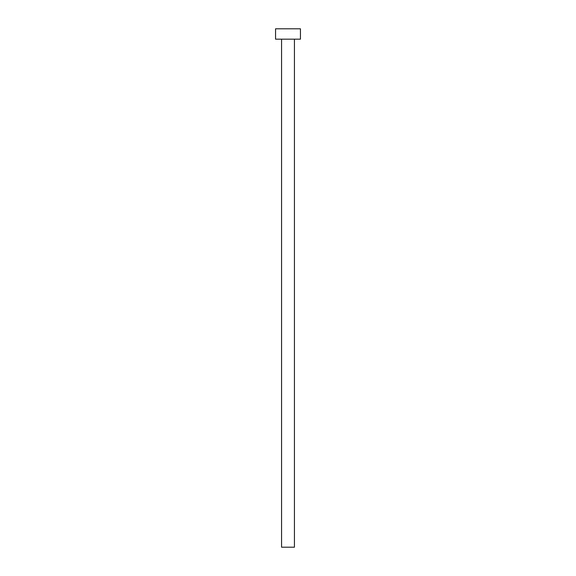 <?xml version="1.0" encoding="UTF-8"?>
<svg xmlns="http://www.w3.org/2000/svg" width="576" height="576" viewBox="0 0 576 576"><rect width="100%" height="100%" fill="white"/><g stroke="black" fill="none" stroke-linecap="round" stroke-linejoin="round"><path stroke-width="0.86" d="M294.43 39.168L294.43 547.2L281.57 547.2L281.57 39.168M300.442 39.168L275.558 39.168L275.558 28.8L300.442 28.8L300.442 39.168"/></g></svg>
